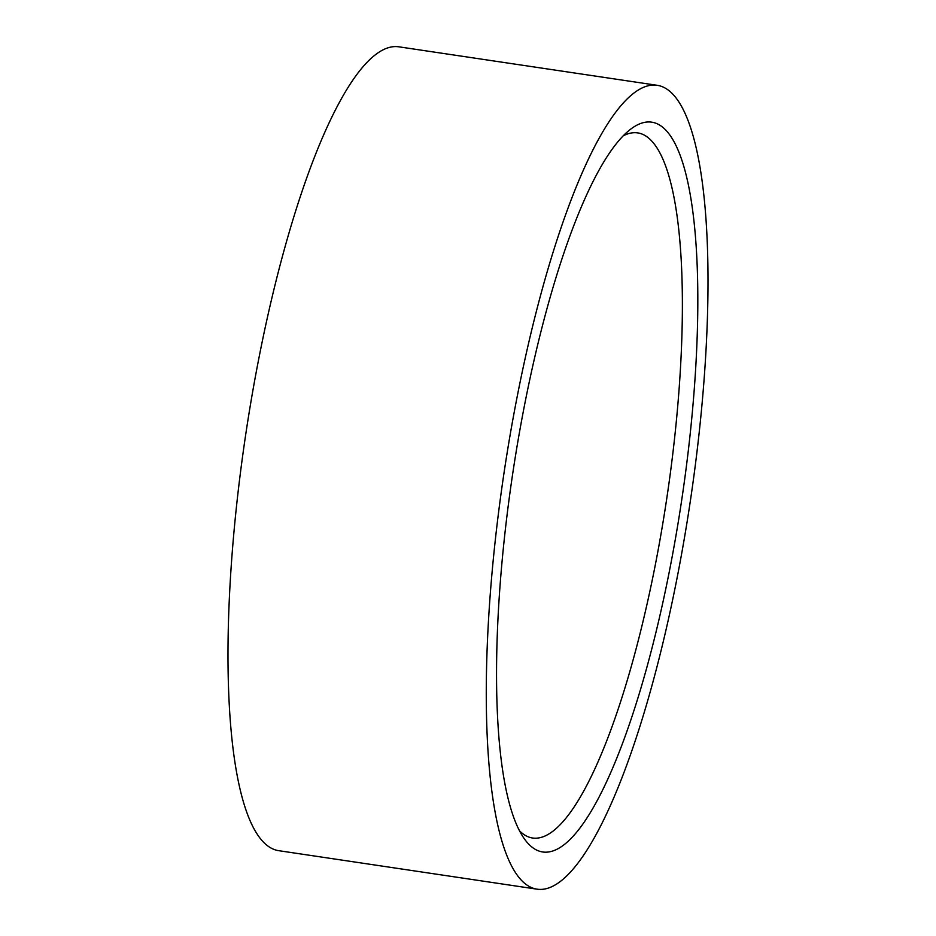 <?xml version="1.0" encoding="UTF-8"?>
<svg xmlns="http://www.w3.org/2000/svg" width="936" height="936" viewBox="0 0 936 936"><rect width="100%" height="100%" fill="white"/><g stroke="black" fill="none" stroke-linecap="round" stroke-linejoin="round"><path stroke-width="1.4" d="M519.585 830.887A356.464 82.614 98.5 0 0 532.642 838.024A356.464 82.614 98.5 0 0 655.118 565.87A356.464 82.614 98.5 0 0 652.556 141.968A356.464 82.614 98.5 0 0 637.685 132.889A356.464 82.614 98.5 0 0 623.119 135.907M669.532 570.469A368.913 85.492 98.5 0 0 629.788 129.858A368.913 85.492 98.5 0 0 524.757 404.013A368.913 85.492 98.5 0 0 524.207 838.609A368.913 85.492 98.5 0 0 669.532 570.469M657.025 85.281L398.736 46.8A406.399 94.185 98.5 0 0 259.108 357.072A406.399 94.185 98.5 0 0 278.975 850.719L537.264 889.2A406.399 94.185 98.5 0 0 676.892 578.928A406.399 94.185 98.5 0 0 657.025 85.281A406.399 94.185 98.5 0 0 517.397 395.554A406.399 94.185 98.5 0 0 537.264 889.2"/></g></svg>
